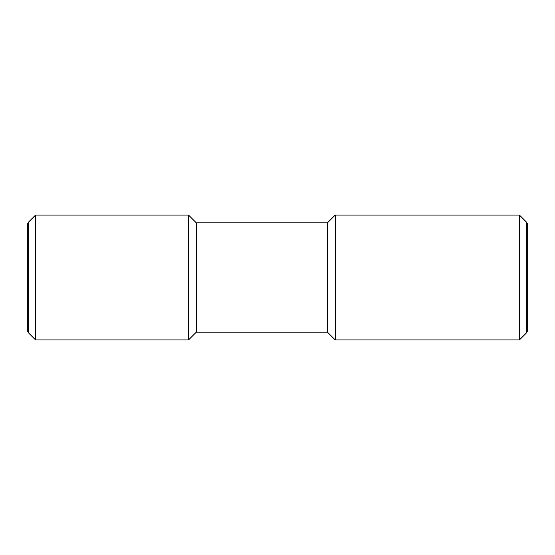 <?xml version="1.0" encoding="UTF-8"?>
<svg xmlns="http://www.w3.org/2000/svg" width="555" height="555" viewBox="0 0 555 555"><rect width="100%" height="100%" fill="white"/><g stroke="black" fill="none" stroke-linecap="round" stroke-linejoin="round"><path stroke-width="0.83" d="M519.445 215.062L526.369 221.986L526.369 333.014L519.445 339.938L335.255 339.938L327.45 332.133L196.331 332.133L188.527 339.938L35.555 339.938L28.631 333.014L28.631 221.986L35.555 215.062L188.527 215.062L196.331 222.867L327.45 222.867L335.255 215.062L519.445 215.062L519.445 339.938M335.255 215.062L335.255 339.938M327.45 222.867L327.45 332.133M196.331 222.867L196.331 332.133M188.527 215.062L188.527 339.938M35.555 215.062L35.555 339.938M28.631 333.014L27.75 331.488L27.75 223.512L28.631 221.986M526.369 221.986L527.25 223.512L527.25 331.488L526.369 333.014"/></g></svg>
